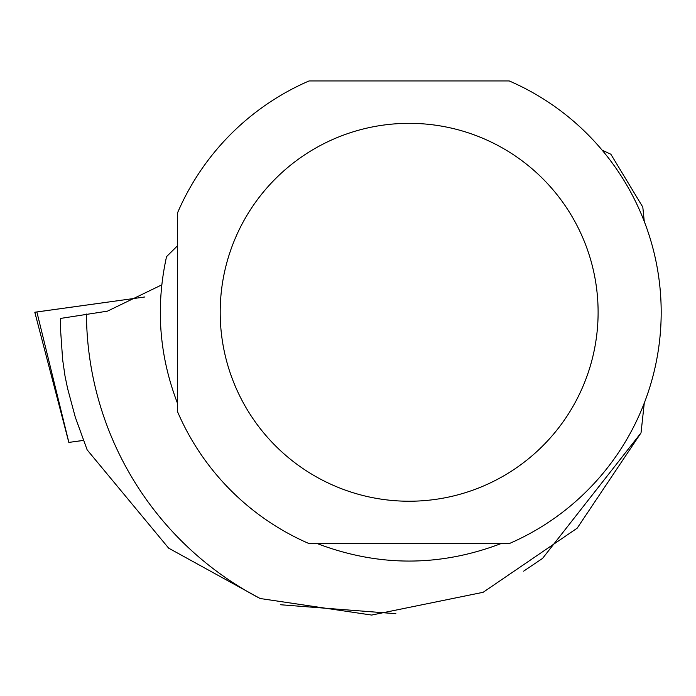 <?xml version="1.0" encoding="UTF-8"?>
<svg xmlns="http://www.w3.org/2000/svg" width="696" height="696" viewBox="0 0 696 696"><rect width="100%" height="100%" fill="white"/><g stroke="black" fill="none" stroke-linecap="round" stroke-linejoin="round"><path stroke-width="1.04" d="M83.511 440.377L68.826 442.412L83.537 440.429M68.826 442.412L34.8 312.234L144.916 296.966L36.879 311.973M523.627 571.164L542.558 558.401L641.025 432.86L577.167 528.186L483.12 592.305L371.638 615.064L260.156 598.517L168.658 548.161L87.157 449.868L75.299 417.217L67.608 388.533L65.015 376.066L62.649 359.702L60.63 330.826L60.604 318.42L107.445 311.155L161.759 284.873M500.981 543.611C439.759 566.883 378.537 566.883 317.315 543.611M177.497 403.306C159.149 355.517 155.504 306.623 166.544 256.641L177.497 245.792M641.025 432.86L644.27 403.088M260.156 598.517A322.7 322.7 0 0 1 86.452 314.061M644.27 221.459L642.808 207.112L610.862 154.234L602.17 150.179M395.894 613.707L280.575 604.746M177.497 411.606A252.056 252.056 0 0 0 309.076 543.611L509.211 543.611A252.056 252.056 0 0 0 509.211 80.936L309.076 80.936A252.056 252.056 0 0 0 177.497 212.941L177.497 411.606M598.108 312.269A188.964 188.964 0 0 0 235.483 237.806A188.964 188.964 0 0 0 371.133 497.37A188.964 188.964 0 0 0 598.108 312.269M36.871 311.939L68.861 442.404"/></g></svg>
